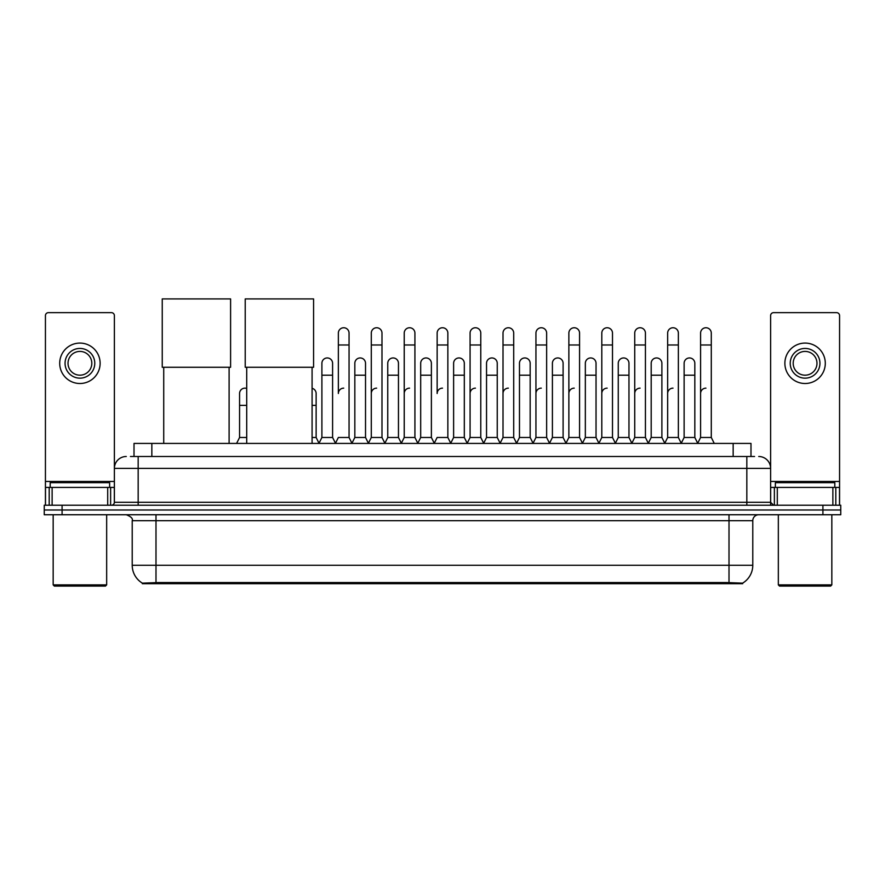 <?xml version="1.0" encoding="UTF-8"?>
<svg xmlns="http://www.w3.org/2000/svg" width="885" height="885" viewBox="0 0 885 885"><rect width="100%" height="100%" fill="white"/><g stroke="black" fill="none" stroke-linecap="round" stroke-linejoin="round"><path stroke-width="1.33" d="M130.438 456.494L138.171 456.494L130.438 456.494L134.011 456.494L134.011 443.418L750.989 443.418L750.989 456.494M742.67 583.702L142.33 583.702L142.33 583.115M132.219 565.272L155.992 565.272L155.992 520.69L132.219 520.69L132.219 565.272A20.809 20.809 0 0 0 142.397 583.16L158.371 582.551L726.629 582.551L742.603 583.16A20.809 20.809 0 0 0 752.781 565.272L752.781 520.69A5.941 5.941 0 0 1 758.722 514.749M840.75 514.749L840.75 509.992L44.25 509.992L44.25 514.749L62.083 514.749L62.083 509.992L44.25 509.992L44.25 505.235L62.083 505.235L62.083 509.992L840.75 509.992L840.75 514.749L62.083 514.749M126.278 456.494A11.892 11.892 0 0 0 114.386 468.386L114.386 502.271A2.976 2.976 0 0 1 111.421 505.235M758.722 456.494A11.892 11.892 0 0 1 770.614 468.386L138.171 468.386L138.171 456.494L754.562 456.494M832.873 505.235L832.873 487.403L839.566 487.403L839.566 505.235L839.566 315.624A2.976 2.976 0 0 0 836.591 312.648L773.578 312.648A2.976 2.976 0 0 0 770.614 315.624L770.614 502.271L773.578 505.235M840.75 505.235L840.75 509.992L840.75 505.235L62.083 505.235M107.704 505.235L107.704 487.403L52.126 487.403L52.126 505.235M138.171 505.235L138.171 468.386L114.386 468.386L114.386 315.624A2.976 2.976 0 0 0 111.421 312.648L48.409 312.648A2.976 2.976 0 0 0 45.434 315.624L45.434 487.403L52.126 487.403M107.704 487.403L114.386 487.403M45.434 505.235L45.434 487.403M79.915 348.436A14.857 14.857 0 0 0 65.059 363.292A14.857 14.857 0 0 0 79.915 378.16A14.857 14.857 0 0 0 94.772 363.292A14.857 14.857 0 0 0 79.915 348.436M79.915 351.411A11.892 11.892 0 0 0 68.023 363.292A11.892 11.892 0 0 0 79.915 375.185A11.892 11.892 0 0 0 91.808 363.292A11.892 11.892 0 0 0 79.915 351.411M79.915 383.504A20.211 20.211 0 0 0 100.127 363.292A20.211 20.211 0 0 0 79.915 343.081A20.211 20.211 0 0 0 59.704 363.292A20.211 20.211 0 0 0 79.915 383.504M105.47 586.08L54.35 586.08L53.166 584.885L106.665 584.885L105.47 586.08M53.166 514.749L53.166 584.885M106.665 514.749L106.665 584.885M109.629 487.403L109.629 482.657L50.191 482.657L50.191 487.403M163.725 367.275L163.725 443.418M229.104 367.275L229.104 443.418M162.243 298.92L230.598 298.92L230.598 367.275L162.243 367.275L162.243 298.92M246.705 367.275L246.705 443.418M312.084 367.275L312.084 443.418M245.222 298.92L313.578 298.92L313.578 367.275L245.222 367.275L245.222 298.92M335.393 443.418L338.358 437.478L349.055 437.478L352.031 443.418M349.055 437.478L349.055 333.103A5.354 5.354 0 0 0 343.712 327.749A5.354 5.354 0 0 1 344.044 327.76M343.712 388.139A5.354 5.354 0 0 0 338.358 393.493L338.358 344.984L349.055 344.984M338.358 344.984L338.358 333.103A5.354 5.354 0 0 1 343.712 327.749M368.315 443.418L371.291 437.478L381.988 437.478L384.964 443.418M381.988 437.478L381.988 333.103A5.354 5.354 0 0 0 376.645 327.749A5.354 5.354 0 0 1 376.977 327.76M371.291 437.478L371.291 344.984L381.988 344.984M371.291 344.984L371.291 333.103A5.354 5.354 0 0 1 376.645 327.749M401.248 443.418L404.224 437.478L414.921 437.478L417.897 443.418M414.921 437.478L414.921 333.103A5.354 5.354 0 0 0 409.567 327.749A5.354 5.354 0 0 1 409.91 327.76M404.224 437.478L404.224 344.984L414.921 344.984M404.224 344.984L404.224 333.103A5.354 5.354 0 0 1 409.567 327.749M434.181 443.418L437.146 437.478L447.854 437.478L450.819 443.418M447.854 437.478L447.854 333.103A5.354 5.354 0 0 0 442.5 327.749A5.354 5.354 0 0 1 442.832 327.76M442.5 388.139A5.354 5.354 0 0 0 437.146 393.493L437.146 344.984L447.854 344.984M437.146 344.984L437.146 333.103A5.354 5.354 0 0 1 442.5 327.749M467.103 443.418L470.079 437.478L480.776 437.478L483.752 443.418M500.125 443.241L497.248 437.478L486.54 437.478L483.664 443.241L480.776 437.478L480.776 333.103A5.354 5.354 0 0 0 475.433 327.749A5.354 5.354 0 0 1 475.765 327.76M450.731 443.241L453.618 437.478L464.315 437.478L467.203 443.241L470.079 437.478L470.079 344.984L480.776 344.984M470.079 344.984L470.079 333.103A5.354 5.354 0 0 1 475.433 327.749M500.036 443.418L503.012 437.478L513.709 437.478L516.685 443.418M549.607 443.418L546.642 437.478L535.945 437.478L533.058 443.241L530.17 437.478L519.473 437.478L516.597 443.241L513.709 437.478L513.709 333.103A5.354 5.354 0 0 0 508.355 327.749A5.354 5.354 0 0 1 508.698 327.76M503.012 437.478L503.012 344.984L513.709 344.984M503.012 344.984L503.012 333.103A5.354 5.354 0 0 1 508.355 327.749M582.54 443.418L579.564 437.478L568.867 437.478L565.991 443.241L563.103 437.478L552.406 437.478L549.519 443.241L546.642 437.478L546.642 344.984L535.945 344.984L535.945 437.478L532.969 443.418M535.945 344.984L535.945 333.103A5.354 5.354 0 0 1 541.631 327.76A5.354 5.354 0 0 1 546.642 333.103L546.642 344.984M615.473 443.418L612.497 437.478L601.8 437.478L598.913 443.241L596.036 437.478L585.339 437.478L582.452 443.241L579.564 437.478L579.564 344.984L568.867 344.984L568.867 437.478L565.902 443.418M568.867 344.984L568.867 333.103A5.354 5.354 0 0 1 574.553 327.76A5.354 5.354 0 0 1 579.564 333.103L579.564 344.984M648.406 443.418L645.431 437.478L634.733 437.478L631.846 443.241L628.969 437.478L618.261 437.478L615.385 443.241L612.497 437.478L612.497 344.984L601.8 344.984L601.8 437.478L598.824 443.418M601.8 344.984L601.8 333.103A5.354 5.354 0 0 1 607.486 327.76A5.354 5.354 0 0 1 612.497 333.103L612.497 344.984M681.328 443.418L678.364 437.478L667.655 437.478L664.779 443.241L661.892 437.478L651.194 437.478L648.307 443.241L645.431 437.478L645.431 344.984L634.733 344.984L634.733 437.478L631.757 443.418M634.733 344.984L634.733 333.103A5.354 5.354 0 0 1 640.419 327.76A5.354 5.354 0 0 1 645.431 333.103L645.431 344.984M697.612 443.418L700.588 437.478L700.588 344.984L711.286 344.984L711.286 437.478L714.261 443.418L711.286 437.478L700.588 437.478L697.712 443.241L694.825 437.478L684.127 437.478L681.24 443.241L678.364 437.478L678.364 344.984L667.655 344.984L667.655 437.478L664.69 443.418M667.655 344.984L667.655 333.103A5.354 5.354 0 0 1 673.341 327.76A5.354 5.354 0 0 1 678.364 333.103L678.364 344.984M700.588 344.984L700.588 333.103A5.354 5.354 0 0 1 706.274 327.76A5.354 5.354 0 0 1 711.286 333.103L711.286 344.984M318.921 443.418L321.897 437.478L332.594 437.478L335.481 443.241M332.594 437.478L332.594 363.292A5.354 5.354 0 0 0 327.583 357.96A5.354 5.354 0 0 1 332.594 363.292M321.897 437.478L321.897 375.185L332.594 375.185M321.897 375.185L321.897 363.292A5.354 5.354 0 0 1 327.583 357.96M351.942 443.241L354.83 437.478L365.527 437.478L368.403 443.241M365.527 437.478L365.527 363.292A5.354 5.354 0 0 0 360.516 357.96A5.354 5.354 0 0 1 365.527 363.292M354.83 437.478L354.83 375.185L365.527 375.185M354.83 375.185L354.83 363.292A5.354 5.354 0 0 1 360.516 357.96M384.875 443.241L387.752 437.478L398.46 437.478L401.336 443.241M398.46 437.478L398.46 363.292A5.354 5.354 0 0 0 393.438 357.96A5.354 5.354 0 0 1 398.46 363.292M387.752 437.478L387.752 375.185L398.46 375.185M387.752 375.185L387.752 363.292A5.354 5.354 0 0 1 393.438 357.96M417.797 443.241L420.685 437.478L431.382 437.478L434.269 443.241M431.382 437.478L431.382 363.292A5.354 5.354 0 0 0 426.371 357.96A5.354 5.354 0 0 1 431.382 363.292M420.685 437.478L420.685 375.185L431.382 375.185M420.685 375.185L420.685 363.292A5.354 5.354 0 0 1 426.371 357.96M464.315 437.478L464.315 363.292A5.354 5.354 0 0 0 459.304 357.96A5.354 5.354 0 0 1 464.315 363.292M453.618 437.478L453.618 375.185L464.315 375.185M453.618 375.185L453.618 363.292A5.354 5.354 0 0 1 459.304 357.96M497.248 437.478L497.248 363.292A5.354 5.354 0 0 0 492.226 357.96A5.354 5.354 0 0 1 497.248 363.292M486.54 437.478L486.54 375.185L497.248 375.185M486.54 375.185L486.54 363.292A5.354 5.354 0 0 1 492.226 357.96M530.17 437.478L530.17 363.292A5.354 5.354 0 0 0 525.159 357.96A5.354 5.354 0 0 1 530.17 363.292M519.473 437.478L519.473 375.185L530.17 375.185M519.473 375.185L519.473 363.292A5.354 5.354 0 0 1 525.159 357.96M563.103 437.478L563.103 363.292A5.354 5.354 0 0 0 558.092 357.96A5.354 5.354 0 0 1 563.103 363.292M552.406 437.478L552.406 375.185L563.103 375.185M552.406 375.185L552.406 363.292A5.354 5.354 0 0 1 558.092 357.96M596.036 437.478L596.036 363.292A5.354 5.354 0 0 0 591.025 357.96A5.354 5.354 0 0 1 596.036 363.292M585.339 437.478L585.339 375.185L596.036 375.185M585.339 375.185L585.339 363.292A5.354 5.354 0 0 1 591.025 357.96M628.969 437.478L628.969 363.292A5.354 5.354 0 0 0 623.947 357.96A5.354 5.354 0 0 1 628.969 363.292M618.261 437.478L618.261 375.185L628.969 375.185M618.261 375.185L618.261 363.292A5.354 5.354 0 0 1 623.947 357.96M661.892 437.478L661.892 363.292A5.354 5.354 0 0 0 656.88 357.96A5.354 5.354 0 0 1 661.892 363.292M651.194 437.478L651.194 375.185L661.892 375.185M651.194 375.185L651.194 363.292A5.354 5.354 0 0 1 656.88 357.96M694.825 437.478L694.825 363.292A5.354 5.354 0 0 0 689.813 357.96A5.354 5.354 0 0 1 694.825 363.292M684.127 437.478L684.127 375.185L694.825 375.185M684.127 375.185L684.127 363.292A5.354 5.354 0 0 1 689.813 357.96M832.873 487.403L777.295 487.403L777.295 505.235M770.614 487.403L777.295 487.403M770.614 505.235L770.614 502.271L746.829 502.271L746.829 456.494M805.084 348.436A14.857 14.857 0 0 0 790.228 363.292A14.857 14.857 0 0 0 805.084 378.16A14.857 14.857 0 0 0 819.941 363.292A14.857 14.857 0 0 0 805.084 348.436M805.084 351.411A11.892 11.892 0 0 0 793.192 363.292A11.892 11.892 0 0 0 805.084 375.185A11.892 11.892 0 0 0 816.977 363.292A11.892 11.892 0 0 0 805.084 351.411M805.084 383.504A20.211 20.211 0 0 0 825.296 363.292A20.211 20.211 0 0 0 805.084 343.081A20.211 20.211 0 0 0 784.873 363.292A20.211 20.211 0 0 0 805.084 383.504M830.65 586.08L779.53 586.08L778.335 584.885L831.834 584.885L830.65 586.08M778.335 514.749L778.335 584.885M831.834 514.749L831.834 584.885M834.809 487.403L834.809 482.657L775.371 482.657L775.371 487.403M236.594 443.418L239.57 437.478L246.705 437.478M239.57 437.478L239.57 405.374L246.705 405.374M239.57 405.374L239.57 393.493A5.354 5.354 0 0 1 246.705 388.449A5.354 5.354 0 0 0 245.256 388.15M312.084 437.478L316.133 437.478L319.009 443.241M316.133 437.478L316.133 393.493A5.354 5.354 0 0 0 312.084 388.305A5.354 5.354 0 0 1 316.133 393.493M371.291 393.493A5.354 5.354 0 0 1 376.645 388.139M404.224 393.493A5.354 5.354 0 0 1 409.567 388.139M470.079 393.493A5.354 5.354 0 0 1 475.433 388.139M503.012 393.493A5.354 5.354 0 0 1 508.355 388.139M535.945 393.493A5.354 5.354 0 0 1 541.288 388.139M568.867 393.493A5.354 5.354 0 0 1 574.221 388.139M601.8 437.478L601.8 393.493A5.354 5.354 0 0 1 607.154 388.139M634.733 393.493A5.354 5.354 0 0 1 640.076 388.139M678.364 437.478L678.364 393.493M667.655 393.493A5.354 5.354 0 0 1 673.009 388.139M700.588 393.493A5.354 5.354 0 0 1 705.942 388.139M726.629 583.702L726.629 582.551M158.371 583.702L158.371 582.551M151.844 456.494L151.844 443.418M733.156 456.494L733.156 443.418M729.008 514.749L729.008 520.69L155.992 520.69L155.992 514.749M752.781 520.69L729.008 520.69L729.008 565.272L752.781 565.272M729.008 582.673L729.008 565.272L155.992 565.272L155.992 582.673M822.917 514.749L822.917 505.235M114.386 502.271L746.829 502.271L746.829 505.235M114.386 481.462L45.434 481.462M114.342 502.78L114.342 487.403M110.625 487.403L110.625 505.235M45.489 487.403L45.489 505.235M49.195 505.235L49.195 487.403M839.566 481.462L770.614 481.462M839.511 505.235L839.511 487.403M835.805 487.403L835.805 505.235M770.658 487.403L770.658 502.78M774.375 505.235L774.375 487.403M312.084 405.374L316.133 405.374M132.219 520.69C133.06 518.588 131.069 516.608 126.278 514.749"/></g></svg>
